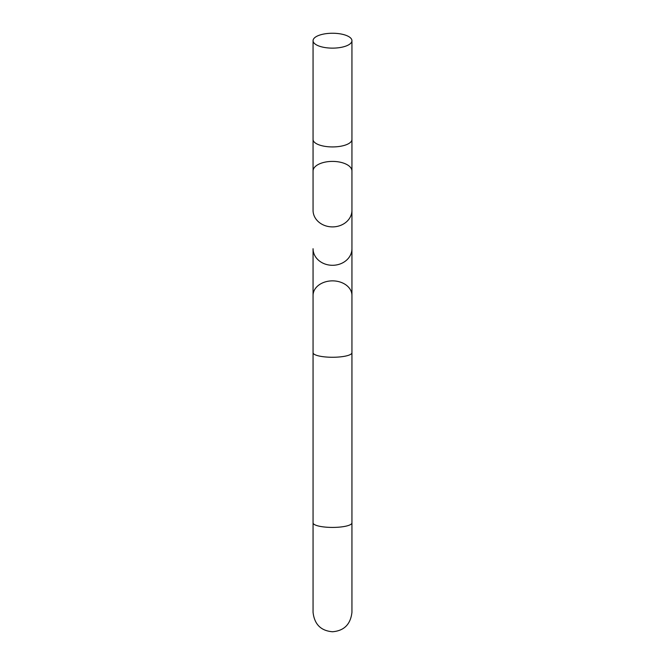<?xml version="1.0" encoding="UTF-8"?>
<svg xmlns="http://www.w3.org/2000/svg" width="665" height="665" viewBox="0 0 665 665"><rect width="100%" height="100%" fill="white"/><g stroke="black" fill="none" stroke-linecap="round" stroke-linejoin="round"><path stroke-width="1" d="M332.5 48.129A19.443 7.44 0 0 0 351.943 40.69A19.443 7.44 0 0 0 332.5 33.25A19.443 7.44 0 0 0 313.057 40.69A19.443 7.44 0 0 0 332.5 48.129M351.943 40.69L351.943 139.492A19.443 7.44 0 0 1 332.5 146.932A19.443 7.44 0 0 1 313.057 139.492L313.057 171.021A19.443 9.626 0 0 1 332.5 161.404A19.443 9.626 0 0 1 351.943 171.021L351.943 612.307C350.571 624.335 344.096 630.811 332.5 631.75C320.904 630.811 314.429 624.335 313.057 612.307L313.057 522.881A19.443 4.539 0 0 0 332.5 527.42A19.443 4.539 0 0 0 351.943 522.881M313.057 171.021L313.057 210.323A19.443 16.575 0 0 0 332.5 226.898A19.443 16.575 0 0 0 351.943 210.323L351.943 248.718A19.443 16.575 0 0 1 332.5 265.293A19.443 16.575 0 0 1 313.057 248.718L313.057 295.426A19.443 14.564 0 0 1 332.5 280.863A19.443 14.564 0 0 1 351.943 295.426M313.057 295.426L313.057 352.724A19.443 4.539 0 0 0 332.5 357.263A19.443 4.539 0 0 0 351.943 352.724M351.943 139.492L351.943 171.021M313.057 522.881L313.057 339.108M313.057 139.492L313.057 40.69"/></g></svg>
